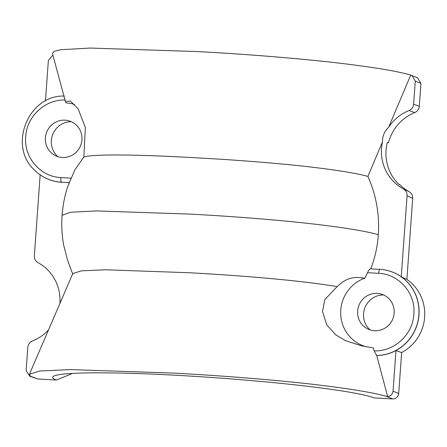 <?xml version="1.0" encoding="UTF-8"?>
<svg xmlns="http://www.w3.org/2000/svg" width="447" height="447" viewBox="0 0 447 447"><rect width="100%" height="100%" fill="white"/><g stroke="black" fill="none" stroke-linecap="round" stroke-linejoin="round"><path stroke-width="0.67" d="M370.06 329.88A19.914 19.389 111.2 0 1 364.886 307.799A19.914 19.389 111.2 0 1 383.582 294.953M374.564 330.724A18.757 18.26 111.2 0 1 366.669 328.377A18.757 18.26 111.2 0 1 358.393 306.854A18.757 18.26 111.2 0 1 377.24 293.4A18.757 18.26 111.2 0 1 380.062 293.785A18.757 18.26 111.2 0 1 394.014 314.543A18.757 18.26 111.2 0 1 374.564 330.724M57.831 156.646A19.914 19.389 111.2 0 1 52.657 134.564A19.914 19.389 111.2 0 1 71.352 121.718M62.334 157.489A18.757 18.26 111.2 0 1 54.439 155.143A18.757 18.26 111.2 0 1 46.17 133.619A18.757 18.26 111.2 0 1 65.011 120.165A18.757 18.26 111.2 0 1 67.832 120.55A18.757 18.26 111.2 0 1 81.784 141.308A18.757 18.26 111.2 0 1 62.334 157.489M414.755 112.571C417.448 111.359 418.962 109.264 419.297 106.285L420.934 83.427L417.52 77.784L410.709 75.09L388.683 127.199A43.281 42.135 111.2 0 1 409.039 110.56L414.755 112.571A43.784 42.627 -68.8 0 0 388.527 142.565L387.32 142.392A43.683 42.532 -68.8 0 0 398.674 184.214L400.121 185.041A43.784 42.627 -68.8 0 0 409.089 191.646L403.417 188.952C405.937 190.45 407.156 192.707 407.066 195.719L401.255 276.771A43.281 42.135 111.2 0 1 395.969 350.521L393.053 391.17C392.561 394.321 390.762 396.131 387.661 396.595L376.743 355.549L374.133 350.85L373.362 347.956L361.45 345.794L345.503 340.653L335.876 334.92L326.746 324.93L322.533 311.447L324.79 299.663L337.139 286.622C305.273 281.129 248.655 275.961 189.556 272.759L105.905 269.792L81.293 270.871L72.8 273.525L29.429 374.245L30.284 376.201L37.978 378.989L56.4 380.028L72.638 373.396M30.284 376.201L30.709 376.508L29.781 376.262L26.133 370.524L27.792 347.347C28.127 344.363 29.653 342.262 32.38 341.044A43.281 42.135 111.2 0 0 48.578 329.785M411.866 75.431L415.28 81.08L413.62 104.257C413.285 107.241 411.76 109.342 409.039 110.56M400.121 185.041L398.087 183.622M403.417 188.952A43.281 42.135 111.2 0 1 382.47 141.906C382.408 136.128 384.481 131.222 388.683 127.199M388.527 142.565L387.292 142.492M69.151 182.622L61.507 182.253A43.281 42.135 -68.8 0 1 40.157 174.833L34.346 255.885C34.263 258.897 35.475 261.149 37.995 262.652A43.281 42.135 111.2 0 1 59.864 303.563M393.053 391.17L398.707 393.516C398.104 396.964 396.092 398.769 392.673 398.947L374.251 397.908A163.094 11.197 -175.9 0 0 210.258 377.385A163.094 11.197 -175.9 0 0 54.545 375.787A163.094 11.197 -175.9 0 0 56.4 380.028M398.707 393.516L401.641 352.588A42.778 41.649 -68.8 0 0 406.887 279.409L412.693 198.39C412.793 195.412 411.586 193.16 409.089 191.646M419.297 106.285L413.62 104.257M406.887 279.409L401.255 276.771A43.281 42.135 -68.8 0 0 379.911 269.351L370.775 268.837C375.005 257.818 377.525 246.431 378.324 234.669C379.626 214.32 376.145 194.898 367.892 176.403L382.47 141.906M407.066 195.719L412.693 198.39M410.709 75.09L409.167 74.643C394.394 70.52 366.976 66.212 326.908 61.72C285.292 57.35 242.162 53.97 197.518 51.573L90.171 48.052L60.63 49.734L54.076 51.371L52.433 53.411L65.407 101.514L66.212 102.933A36.067 35.112 -68.8 0 1 74.593 104.458M29.781 376.262L37.978 378.989M61.507 182.253L69.129 182.683M387.661 396.595L386.119 396.221C371.345 392.092 343.927 387.784 303.859 383.291C262.244 378.927 219.114 375.547 174.464 373.15L70.609 369.596L40.135 370.965L29.429 374.245M376.743 355.549A43.281 42.135 -68.8 0 0 395.969 350.521L401.641 352.588M65.407 101.514L70.386 101.095L78.091 108.755L85.343 127.529L83.824 157.059C93.317 153.897 137.939 154.422 197.786 157.908C234.005 159.836 268.898 162.546 302.463 166.055C334.406 169.67 356.214 173.123 367.892 176.403M370.775 268.837L370.63 268.837C369.608 269.066 368.568 270.346 367.507 272.692L365.003 278.084C359.125 277.883 349.599 274.48 337.139 286.622M45.449 101.028L48.36 60.434L52.897 55.132M40.157 174.833A43.281 42.135 111.2 0 1 35.436 170.955A43.281 42.135 111.2 0 1 35.408 170.927M83.824 157.059L74.884 169.821L67.922 186.041C64.737 195.535 62.798 205.302 62.105 215.342L62.105 215.342C61.356 225.389 61.882 235.34 63.686 245.191L67.463 259.863L72.8 274.262M374.133 350.85C394.193 351.828 413.218 334.401 413.877 313.671C415.66 293.081 398.752 274.022 378.676 273.318L367.507 272.692M365.003 278.084A36.067 35.112 -68.8 0 0 340.664 313.096A36.067 35.112 -68.8 0 0 365.724 346.66M65.441 100.039C45.376 99.061 26.356 116.488 25.697 137.218C23.914 157.813 40.822 176.872 60.893 177.571L70.956 178.141M392.673 398.947L386.119 396.221M420.934 83.427L415.28 81.08M378.324 234.669C364.696 230.853 340.323 226.981 305.212 223.064C269.994 219.337 231.769 216.354 190.528 214.119L96.546 210.928L70.481 212.247L62.105 215.342M370.63 268.837L379.911 269.351M378.676 273.318A4.33 0.944 -86.8 0 1 379.827 269.351A43.247 42.107 111.2 0 1 418.968 313.252A43.247 42.107 111.2 0 1 376.609 355.482M60.893 177.571A4.33 0.944 93.2 0 0 61.429 182.186A43.247 42.107 111.2 0 1 35.38 170.899L35.436 170.955M362.036 345.922L361.45 345.794M35.38 170.899C7.381 147.074 27.831 94.764 64.351 96.06"/></g></svg>
